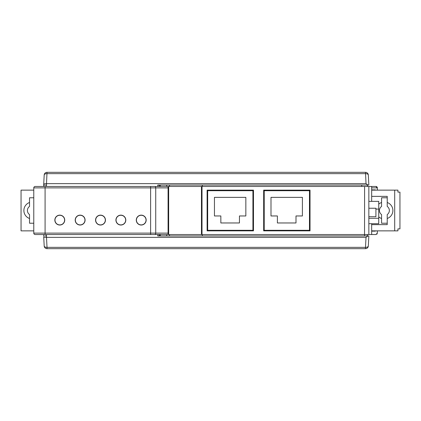 <?xml version="1.0" encoding="UTF-8"?>
<svg xmlns="http://www.w3.org/2000/svg" width="421" height="421" viewBox="0 0 421 421"><rect width="100%" height="100%" fill="white"/><g stroke="black" fill="none" stroke-linecap="round" stroke-linejoin="round"><path stroke-width="0.63" d="M159.438 234.818L160.396 234.818M207.106 230.292L253.479 230.292M263.662 230.292L310.03 230.292M80.148 225.035L80.148 224.893A4.805 4.805 0 0 1 75.338 220.083A4.805 4.805 0 0 1 80.148 215.278A4.805 4.805 0 0 1 84.953 220.083A4.805 4.805 0 0 1 80.148 224.893M368.849 208.237L375.916 208.237L375.916 216.72L368.849 216.72M368.849 223.704L378.742 223.704L378.742 201.364L368.849 201.364M252.916 230.292L252.916 190.708L207.674 190.708L207.674 230.292M214.447 197.36L214.447 215.962L220.846 215.962L220.846 222.967L239.444 222.967L239.444 215.962L245.843 215.962L245.843 197.36L214.447 197.36M264.225 230.292L264.225 190.708L309.467 190.708L309.467 230.292M270.998 197.36L270.998 215.962L277.397 215.962L277.397 222.967L295.995 222.967L295.995 215.962L302.399 215.962L302.399 197.36L270.998 197.36M365.444 185.051L365.738 185.051M371.675 201.364L371.675 186.466L201.454 186.466L201.454 234.534L371.675 234.534L371.675 223.704M35.19 186.466A1.416 1.416 90 0 0 33.775 187.877A1.416 1.416 90 0 1 35.19 186.466L168.084 186.466L168.084 233.123L45.084 233.123L45.084 234.534L35.19 234.534L168.084 234.534L168.084 233.123L168.084 234.534L168.653 234.534L168.653 186.466L166.674 186.466L166.674 185.051M371.675 186.466L375.916 186.466L377.332 187.877L377.332 190.139M365.444 235.949L365.738 235.949M377.332 230.861L377.332 233.123L375.916 234.534L371.675 234.534M168.084 234.534L160.396 234.534L160.396 235.949M160.396 185.051L160.396 186.466M166.674 235.949L166.674 234.534M169.505 235.949L169.505 234.534M202.269 234.534L202.343 235.949M367.359 235.949L367.433 234.534L367.359 235.949M367.433 235.949L367.433 234.534M169.505 185.051L169.505 186.466M202.269 186.466L202.343 185.051M367.359 185.051L367.433 186.466L367.359 185.051M367.433 185.051L367.433 186.466M45.084 186.466L45.084 187.877L33.775 187.877L33.775 233.123A1.416 1.416 0 0 0 35.19 234.534M168.084 186.466L168.084 187.877L155.728 187.877L155.728 233.123A1.416 0.853 -90 0 1 154.875 234.534M202.017 186.466L202.017 234.534M310.03 190.139L310.03 230.861L263.662 230.861L263.662 190.139L310.03 190.139M253.479 190.139L253.479 230.861L207.106 230.861L207.106 190.139L253.479 190.139M368.849 186.466L368.849 234.534M377.332 187.877A1.416 1.416 -90 0 0 375.916 186.466A1.416 1.416 -90 0 1 377.332 187.877L371.675 187.877M375.311 190.139L375.311 189.86L371.675 189.86M371.675 231.14L375.311 231.14L375.311 230.861M376.837 234.197A1.416 1.416 0 0 0 377.158 233.792A1.416 1.416 0 0 1 376.837 234.197M64.734 220.083A4.947 4.947 0 0 0 59.787 215.136A4.947 4.947 0 0 0 54.841 220.083A4.947 4.947 0 0 0 59.787 225.035A4.947 4.947 0 0 0 64.734 220.083M85.095 220.083A4.947 4.947 0 0 0 80.148 215.136A4.947 4.947 0 0 0 75.201 220.083A4.947 4.947 0 0 0 80.148 225.035A4.947 4.947 0 0 0 85.095 220.083M105.455 220.083A4.947 4.947 0 0 0 100.503 215.136A4.947 4.947 0 0 0 95.556 220.083A4.947 4.947 0 0 0 100.503 225.035A4.947 4.947 0 0 0 105.455 220.083M125.811 220.083A4.947 4.947 0 0 0 120.864 215.136A4.947 4.947 0 0 0 115.917 220.083A4.947 4.947 0 0 0 120.864 225.035A4.947 4.947 0 0 0 125.811 220.083M146.171 220.083A4.947 4.947 0 0 0 141.224 215.136A4.947 4.947 0 0 0 136.278 220.083A4.947 4.947 0 0 0 141.224 225.035A4.947 4.947 0 0 0 146.171 220.083M281.754 190.708L281.754 190.139M281.754 190.424L286.843 190.424L286.843 190.139M286.843 190.708L286.843 190.424M292.5 190.708L292.5 190.139M292.5 190.424L297.589 190.424L297.589 190.139M297.589 190.708L297.589 190.424M368.322 245.996L368.849 235.949L368.322 245.996A2.826 1.495 3 0 1 365.496 247.343L365.496 248.674A2.826 2.826 0 0 0 368.322 245.996A2.826 2.826 0 0 1 365.496 248.674L47.02 248.674A2.826 2.826 0 0 1 44.194 245.996A2.826 1.495 -3 0 0 47.02 247.343L46.499 237.365C44.794 237.386 43.863 237.165 43.71 236.702L44.194 245.996L43.71 236.702M368.849 235.949L367.991 235.949L366.017 237.36L365.496 247.343L47.02 247.343L47.02 248.674A2.826 2.826 0 0 1 44.194 245.996M44.715 235.949L46.499 235.876L46.499 237.365M366.017 237.36L46.578 237.36M43.668 234.534L43.668 235.949M367.991 235.949L157.749 235.949L157.749 234.534L150.618 234.534L150.618 187.877L155.728 187.877A1.416 0.853 90 0 0 154.875 186.466M45.652 234.534L39.995 234.534M46.578 183.64L46.499 183.635C44.794 183.614 43.863 183.835 43.71 184.298L44.194 175.004A2.826 2.826 0 0 1 47.02 172.326L365.496 172.326A2.826 2.826 0 0 1 368.322 175.004A2.826 1.495 177 0 0 365.496 173.657L47.02 173.657A2.826 1.495 -177 0 0 44.194 175.004L43.668 185.051L46.499 185.124L46.578 183.64L366.017 183.64L365.496 172.326A2.826 2.826 0 0 1 368.322 175.004L368.849 185.051L367.991 185.051L366.017 183.64M367.991 185.051L157.749 185.051L157.749 186.466L150.618 186.466L150.618 187.877L45.084 187.877L45.084 233.123L33.775 233.123M44.715 185.051L43.668 185.051L43.71 184.298M47.02 172.326A2.826 2.826 0 0 0 44.194 175.004A2.826 2.826 0 0 1 47.02 172.326L46.499 183.635M305.788 190.708L305.788 190.139M302.399 190.708L302.399 190.139M276.95 190.708L276.95 190.139M298.157 190.708L298.157 190.139M291.937 190.139L291.937 190.708M287.411 190.708L287.411 190.139M281.191 190.139L281.191 190.708M43.668 185.051L43.668 186.466M368.849 185.051L368.322 175.004M141.224 215.278A4.805 4.805 0 0 1 146.029 220.083A4.805 4.805 0 0 1 141.224 224.893A4.805 4.805 0 0 1 136.415 220.083A4.805 4.805 0 0 1 141.224 215.278M120.864 215.278A4.805 4.805 0 0 1 125.674 220.083A4.805 4.805 0 0 1 120.864 224.893A4.805 4.805 0 0 1 116.059 220.083A4.805 4.805 0 0 1 120.864 215.278M100.503 215.278A4.805 4.805 0 0 1 105.313 220.083A4.805 4.805 0 0 1 100.503 224.893A4.805 4.805 0 0 1 95.699 220.083A4.805 4.805 0 0 1 100.503 215.278M59.787 215.278A4.805 4.805 0 0 1 64.597 220.083A4.805 4.805 0 0 1 59.787 224.893A4.805 4.805 0 0 1 54.983 220.083A4.805 4.805 0 0 1 59.787 215.278M139.014 224.356L138.725 224.356M123.364 224.356L123.074 224.356M118.659 224.356L118.364 224.356M103.008 224.356L102.713 224.356M98.298 224.356L98.004 224.356M82.648 224.356L82.353 224.356M77.938 224.356L77.648 224.356M62.287 224.356L61.998 224.356M57.582 224.356L57.288 224.356M143.724 224.356L143.429 224.356M201.454 234.534L168.653 234.534M168.653 186.466L201.454 186.466M371.675 230.861L397.929 230.861L397.929 228.882L399.95 228.882L399.95 192.118L397.929 192.118L397.929 190.139L394.698 190.139L394.698 230.861M387.225 202.501A8.483 8.483 0 0 1 387.225 218.499L387.225 214.563A4.947 4.947 0 0 0 387.225 206.437L387.225 196.36L371.675 196.36M387.225 218.499L387.225 224.64L371.675 224.64M371.675 190.139L394.698 190.139M378.742 204.174A8.483 8.483 0 0 1 381.568 202.501L381.568 197.775L387.225 197.775M387.225 223.225L381.568 223.225L381.568 218.499A8.483 8.483 0 0 1 378.742 216.826M381.568 218.499L381.568 214.563A4.947 4.947 0 0 1 381.568 206.437L381.568 202.501M33.775 190.139L21.05 190.139L21.05 230.861L33.775 230.861M33.775 197.775L29.533 197.775L29.533 206.437A4.947 4.947 0 0 0 29.533 214.563L29.533 218.499A8.483 8.483 0 0 1 29.533 202.501M29.533 218.499L29.533 223.225L33.775 223.225M378.742 209.074L375.916 209.074M378.742 218.288L368.849 218.288M364.533 235.949L364.607 186.466M361.713 185.051L361.786 186.466M46.499 234.534L46.499 235.876M159.101 234.534L159.101 235.949M46.499 185.124L46.499 186.466M159.101 186.466L159.101 185.051M159.438 234.534L159.438 235.949M159.438 185.051L159.438 186.466"/></g></svg>
